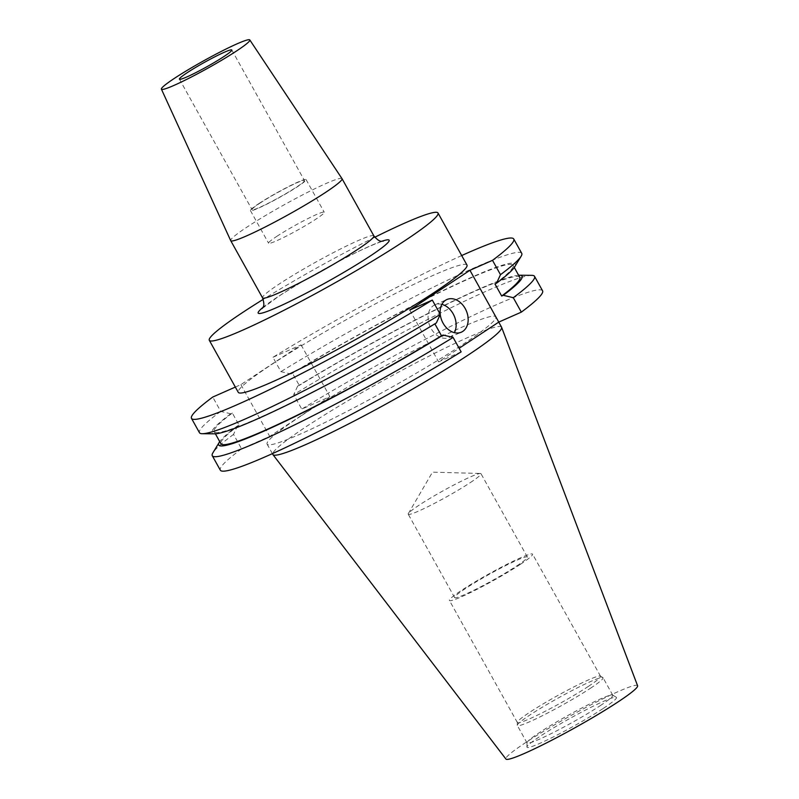 <?xml version="1.0" encoding="UTF-8"?>
<svg xmlns="http://www.w3.org/2000/svg" width="799" height="799" viewBox="0 0 799 799"><rect width="100%" height="100%" fill="white"/><g stroke="black" fill="none" stroke-linecap="round" stroke-linejoin="round"><path stroke-width="0.6" stroke-dasharray="4 3" d="M276.764 236.394A31.85 2.667 150.9 0 1 306.506 219.306A31.85 2.667 150.9 0 1 324.254 212.224A31.85 2.667 150.9 0 1 316.074 219.036A31.85 2.667 150.9 0 1 286.332 236.114A31.85 2.667 150.9 0 1 268.584 243.206A31.85 2.667 150.9 0 1 276.764 236.394M258.606 203.765A31.85 2.667 150.9 0 1 288.349 186.676A31.85 2.667 150.9 0 1 306.087 179.595A31.85 2.667 150.9 0 1 297.917 186.407A31.85 2.667 150.9 0 1 268.164 203.485A31.85 2.667 150.9 0 1 250.427 210.576A31.85 2.667 150.9 0 1 258.606 203.765M259.765 203.256A29.982 2.507 150.9 0 1 287.76 187.176A29.982 2.507 150.9 0 1 304.449 180.504A29.982 2.507 150.9 0 1 296.759 186.916A29.982 2.507 150.9 0 1 268.764 202.996A29.982 2.507 150.9 0 1 252.065 209.668A29.982 2.507 150.9 0 1 259.765 203.256M441.877 304.359A17.848 13.174 66.2 0 0 434.896 304.838A17.848 13.174 66.2 0 0 431.051 328.469A17.848 13.174 66.2 0 0 449.318 337.488A17.848 13.174 66.2 0 0 454.371 332.654M466.976 265.048A130.866 10.946 -29.1 0 0 394.087 294.162A130.866 10.946 -29.1 0 0 271.87 364.354A130.866 10.946 -29.1 0 0 238.272 392.339M342.022 178.666A63.7 5.333 -29.1 0 0 306.387 192.949A63.7 5.333 -29.1 0 0 247.071 227.036A63.7 5.333 -29.1 0 0 230.701 240.629M470.301 482.606A41.638 3.486 -29.1 0 0 480.988 473.697A41.638 3.486 -29.1 0 0 480.399 473.467A41.638 3.486 -29.1 0 0 455.39 484.204A41.638 3.486 -29.1 0 0 418.906 505.298A41.638 3.486 -29.1 0 0 408.339 513.577A41.638 3.486 -29.1 0 0 408.219 514.196A41.638 3.486 -29.1 0 0 431.41 504.938A41.638 3.486 -29.1 0 0 470.301 482.606M516.703 565.962A41.638 3.486 -29.1 0 0 527.39 557.063A41.638 3.486 -29.1 0 0 504.199 566.321A41.638 3.486 -29.1 0 0 465.308 588.663A41.638 3.486 -29.1 0 0 454.621 597.562A41.638 3.486 -29.1 0 0 477.812 588.304A41.638 3.486 -29.1 0 0 516.703 565.962M520.369 564.344A47.59 3.985 -29.1 0 0 532.583 554.166A47.59 3.985 -29.1 0 0 506.077 564.753A47.59 3.985 -29.1 0 0 461.632 590.281A47.59 3.985 -29.1 0 0 449.418 600.458A47.59 3.985 -29.1 0 0 475.924 589.872A47.59 3.985 -29.1 0 0 520.369 564.344M588.324 686.431A47.59 3.985 -29.1 0 0 600.538 676.254A47.59 3.985 -29.1 0 0 600.399 676.114A47.59 3.985 -29.1 0 0 573.083 687.32A47.59 3.985 -29.1 0 0 529.587 712.368A47.59 3.985 -29.1 0 0 517.333 722.346A47.59 3.985 -29.1 0 0 517.372 722.546A47.59 3.985 -29.1 0 0 543.879 711.959A47.59 3.985 -29.1 0 0 588.324 686.431M590.471 688.249A49.069 4.105 -29.1 0 0 603.065 677.762A49.069 4.105 -29.1 0 0 602.915 677.612A49.069 4.105 -29.1 0 0 574.761 689.167A49.069 4.105 -29.1 0 0 529.917 714.995A49.069 4.105 -29.1 0 0 517.273 725.282A49.069 4.105 -29.1 0 0 517.323 725.482A49.069 4.105 -29.1 0 0 544.648 714.566A49.069 4.105 -29.1 0 0 590.471 688.249M600.189 705.707A49.069 4.105 -29.1 0 0 612.783 695.22A49.069 4.105 -29.1 0 0 612.633 695.07A49.069 4.105 -29.1 0 0 584.478 706.626A49.069 4.105 -29.1 0 0 539.635 732.443A49.069 4.105 -29.1 0 0 526.99 742.74A49.069 4.105 -29.1 0 0 527.04 742.94A49.069 4.105 -29.1 0 0 554.366 732.024A49.069 4.105 -29.1 0 0 600.189 705.707M603.335 708.383A51.226 4.285 -29.1 0 0 616.329 697.277A51.226 4.285 -29.1 0 0 586.935 709.342A51.226 4.285 -29.1 0 0 540.114 736.298A51.226 4.285 -29.1 0 0 526.911 747.045A51.226 4.285 -29.1 0 0 554.486 736.368A51.226 4.285 -29.1 0 0 603.335 708.383M637.592 685.762A75.346 6.302 -29.1 0 0 595.974 702.261A75.346 6.302 -29.1 0 0 525.233 742.87A75.346 6.302 -29.1 0 0 505.927 759.05M501.572 327.2A130.866 10.946 -29.1 0 0 428.673 356.314A130.866 10.946 -29.1 0 0 306.456 426.516A130.866 10.946 -29.1 0 0 272.868 454.491M300.694 416.149A130.866 10.946 -29.1 0 0 267.106 444.134A130.866 10.946 -29.1 0 0 339.994 415.021A130.866 10.946 -29.1 0 0 462.212 344.828A130.866 10.946 -29.1 0 0 495.809 316.843A130.866 10.946 -29.1 0 0 422.911 345.957A130.866 10.946 -29.1 0 0 300.694 416.149M461.692 255.55A184.409 15.431 -29.1 0 0 272.938 357.303L280.918 371.635L290.886 374.022L292.524 373.293L299.265 385.418L297.637 386.137L293.722 394.646L301.762 409.098L329.907 396.674L269.722 436.414L241.578 448.848L233.538 434.396L237.453 425.887L239.081 425.158L232.339 413.043L230.701 413.762L220.724 411.385L212.744 397.053M235.335 387.076L240.889 384.619L301.083 344.878L272.938 357.303M521.737 253.343A184.409 15.431 -29.1 0 0 280.918 371.635M220.724 411.385A184.409 15.431 -29.1 0 0 199.47 432.718M514.716 266.796A173.583 14.522 -29.1 0 0 447.51 288.369A173.583 14.522 -29.1 0 0 290.886 374.022M230.701 413.762A173.583 14.522 -29.1 0 0 214.601 433.837M494.931 283.905A171.036 14.312 -29.1 0 0 513.078 265.288A171.036 14.312 -29.1 0 0 292.524 373.293M232.339 413.043A171.036 14.312 -29.1 0 0 214.182 431.66A171.036 14.312 -29.1 0 0 434.746 323.655L434.856 323.855M436.374 322.926L434.746 323.655M519.829 277.413A171.036 14.312 -29.1 0 0 299.265 385.418M239.081 425.158A171.036 14.312 -29.1 0 0 220.933 443.775M518.621 275.246A173.583 14.522 -29.1 0 0 297.637 386.137M237.453 425.887A173.583 14.522 -29.1 0 0 219.725 441.607M531.735 275.345A184.409 15.431 -29.1 0 0 293.722 394.646M233.538 434.396A184.409 15.431 -29.1 0 0 212.904 452.813M542.581 290.806A184.409 15.431 -29.1 0 0 301.762 409.098M241.578 448.848A184.409 15.431 -29.1 0 0 220.324 470.172M461.143 351.88L438.581 361.847L459.135 348.274M374.781 237.253A130.866 10.946 -29.1 0 0 263.241 299.345M409.747 310.052L438.581 361.847M301.083 344.878L329.907 396.674M240.889 384.619L269.722 436.414M262.831 307.525A74.946 6.272 150.9 0 1 277.413 297.078A74.946 6.272 150.9 0 1 381.942 241.228M373.872 235.885A63.7 5.333 -29.1 0 0 338.386 250.057A63.7 5.333 -29.1 0 0 278.901 284.224A63.7 5.333 -29.1 0 0 262.551 297.847M262.202 308.524L278.162 296.669C297.987 283.755 320.749 270.671 346.446 257.418C374.761 242.856 385.557 240.319 383.13 241.218M306.087 179.595L324.254 212.224M231.81 49.997L304.449 180.504M449.318 337.488L461.343 332.174M408.339 513.577L432.479 472.169L480.399 473.467M527.39 557.063L480.988 473.697M600.538 676.254L532.583 554.166M600.399 676.114L602.915 677.612M612.783 695.22L603.065 677.762M612.633 695.07L616.329 697.277M272.389 453.632L267.106 444.134M514.286 267.455L513.078 265.288M215.39 433.817L214.182 431.66M498.736 322.117L495.809 316.843M526.99 742.74L526.911 747.045M527.04 742.94L517.323 725.482M517.333 722.346L517.273 725.282M517.372 722.546L449.418 600.458M454.621 597.562L408.219 514.196M434.896 304.838L446.921 299.525M179.425 79.151L252.065 209.668M250.427 210.576L268.584 243.206"/><path stroke-width="1.2" d="M187.116 72.749A29.982 2.507 150.9 0 1 215.111 56.669A29.982 2.507 150.9 0 1 231.81 49.997A29.982 2.507 150.9 0 1 224.12 56.409A29.982 2.507 150.9 0 1 196.125 72.489A29.982 2.507 150.9 0 1 179.425 79.151A29.982 2.507 150.9 0 1 187.116 72.749M440.239 314.526A17.848 13.174 66.2 0 0 443.065 323.156A17.848 13.174 66.2 0 0 461.343 332.174A17.848 13.174 66.2 0 0 465.198 308.544A17.848 13.174 66.2 0 0 446.921 299.525A17.848 13.174 66.2 0 0 440.209 314.277M454.371 332.654A17.848 13.174 66.2 0 0 453.173 313.857A17.848 13.174 66.2 0 0 441.877 304.359M263.241 299.345A130.866 10.946 -29.1 0 0 242.906 312.319A130.866 10.946 -29.1 0 0 209.308 340.304L238.272 392.339A130.866 10.946 -29.1 0 0 311.161 363.225A130.866 10.946 -29.1 0 0 433.378 293.033A130.866 10.946 -29.1 0 0 466.976 265.048L438.012 213.003A130.866 10.946 -29.1 0 0 374.781 237.253M209.308 340.304A130.866 10.946 -29.1 0 0 282.197 311.191A130.866 10.946 -29.1 0 0 404.414 240.988A130.866 10.946 -29.1 0 0 438.012 213.003M262.202 308.524C261.852 307.375 265.777 307.965 262.551 297.847L230.721 240.659A63.7 5.333 -29.1 0 0 230.721 240.659A63.7 5.333 -29.1 0 0 266.197 226.487A63.7 5.333 -29.1 0 0 325.692 192.319A63.7 5.333 -29.1 0 0 342.042 178.696A63.7 5.333 -29.1 0 0 342.022 178.666L249.807 39.95A50.587 4.235 -29.1 0 0 221.513 51.296A50.587 4.235 -29.1 0 0 174.402 78.362A50.587 4.235 -29.1 0 0 161.408 89.158A50.587 4.235 -29.1 0 0 189.453 77.992A50.587 4.235 -29.1 0 0 236.834 50.786A50.587 4.235 -29.1 0 0 249.807 39.95M272.389 453.632L272.868 454.491A130.866 10.946 -29.1 0 0 272.938 454.611L505.927 759.05A75.346 6.302 -29.1 0 0 548.234 742.031A75.346 6.302 -29.1 0 0 618.226 701.802A75.346 6.302 -29.1 0 0 637.592 685.762L501.622 327.32A130.866 10.946 -29.1 0 0 501.572 327.2L498.736 322.117M272.938 454.611A130.866 10.946 -29.1 0 0 346.416 425.048A130.866 10.946 -29.1 0 0 467.974 355.185A130.866 10.946 -29.1 0 0 501.622 327.32M459.135 348.274L498.766 322.097L521.328 312.129L513.288 297.687L503.31 295.31L501.682 296.029L494.931 283.905L496.569 283.186L500.484 274.676L492.504 260.334A184.409 15.431 -29.1 0 0 513.757 239.011A184.409 15.431 -29.1 0 0 461.692 255.55M202.277 433.717A184.409 15.431 -29.1 0 0 440.289 314.416L436.374 322.926A173.583 14.522 -29.1 0 1 214.601 433.837L202.277 433.717A184.409 15.431 -29.1 0 1 199.47 432.718L191.49 418.376A184.409 15.431 -29.1 0 1 212.744 397.053L235.335 387.076M191.49 418.376A184.409 15.431 -29.1 0 0 432.309 300.084L440.289 314.416M492.504 260.334L469.932 270.302L409.747 310.052L432.309 300.084M500.484 274.676A184.409 15.431 -29.1 0 0 521.118 256.259A184.409 15.431 -29.1 0 0 521.737 253.343L513.757 239.011M496.569 283.186A173.583 14.522 -29.1 0 0 514.716 266.796L521.118 256.259M501.682 296.029A171.036 14.312 -29.1 0 0 519.829 277.413L514.286 267.455M215.39 433.817L220.933 443.775A171.036 14.312 -29.1 0 0 441.487 335.77L443.125 335.051L453.103 337.428L461.143 351.88A184.409 15.431 -29.1 0 1 220.324 470.172L212.274 455.72A184.409 15.431 -29.1 0 0 453.103 337.428M434.856 323.855L441.487 335.77M503.31 295.31A173.583 14.522 -29.1 0 0 519.41 275.226A173.583 14.522 -29.1 0 0 518.621 275.246M219.725 441.607A173.583 14.522 -29.1 0 0 219.296 442.266A173.583 14.522 -29.1 0 0 286.501 420.693A173.583 14.522 -29.1 0 0 443.125 335.051M513.288 297.687A184.409 15.431 -29.1 0 0 534.541 276.354A184.409 15.431 -29.1 0 0 531.735 275.345L519.41 275.226M219.296 442.266L212.904 452.813A184.409 15.431 -29.1 0 0 212.274 455.72M521.328 312.129A184.409 15.431 -29.1 0 0 542.581 290.806L534.541 276.354M469.932 270.302L498.766 322.097M381.942 241.228A74.946 6.272 150.9 0 1 369.907 256.229A74.946 6.272 150.9 0 1 287.46 302.591A74.946 6.272 150.9 0 1 262.831 307.525M262.551 297.847A63.7 5.333 -29.1 0 0 298.027 283.675A63.7 5.333 -29.1 0 0 357.523 249.508A63.7 5.333 -29.1 0 0 373.872 235.885L342.042 178.696M383.13 241.218C382.331 240.319 380.763 243.955 373.872 235.885M161.408 89.158L230.701 240.629"/></g></svg>
